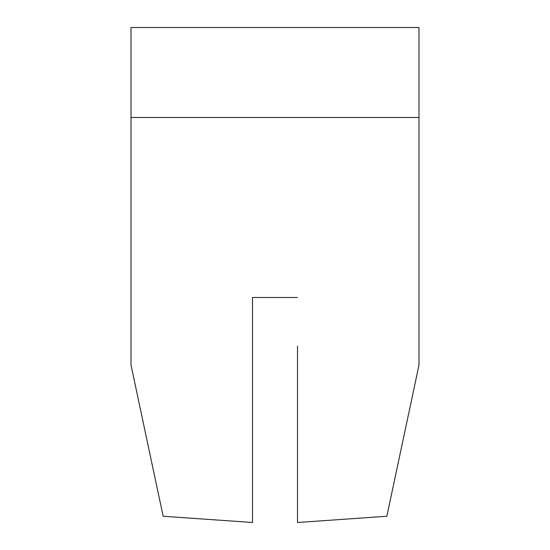 <?xml version="1.0" encoding="UTF-8"?>
<svg xmlns="http://www.w3.org/2000/svg" width="550" height="550" viewBox="0 0 550 550"><rect width="100%" height="100%" fill="white"/><g stroke="black" fill="none" stroke-linecap="round" stroke-linejoin="round"><path stroke-width="0.82" d="M252.498 302.906L252.498 297.502L297.502 297.502L252.498 297.502L252.498 346.101M297.502 346.101L297.502 522.5L386.849 516.251L418.997 365.001L418.997 27.5L131.003 27.5L131.003 117.501L418.997 117.501M252.498 297.502L252.498 522.5L163.151 516.251L131.003 365.001L131.003 117.501M252.498 383.9L252.498 432.499M252.498 479.751L252.498 522.5M297.502 383.9L297.502 432.499M297.502 479.751L297.502 522.5M415.284 382.477L414.982 383.9"/></g></svg>
